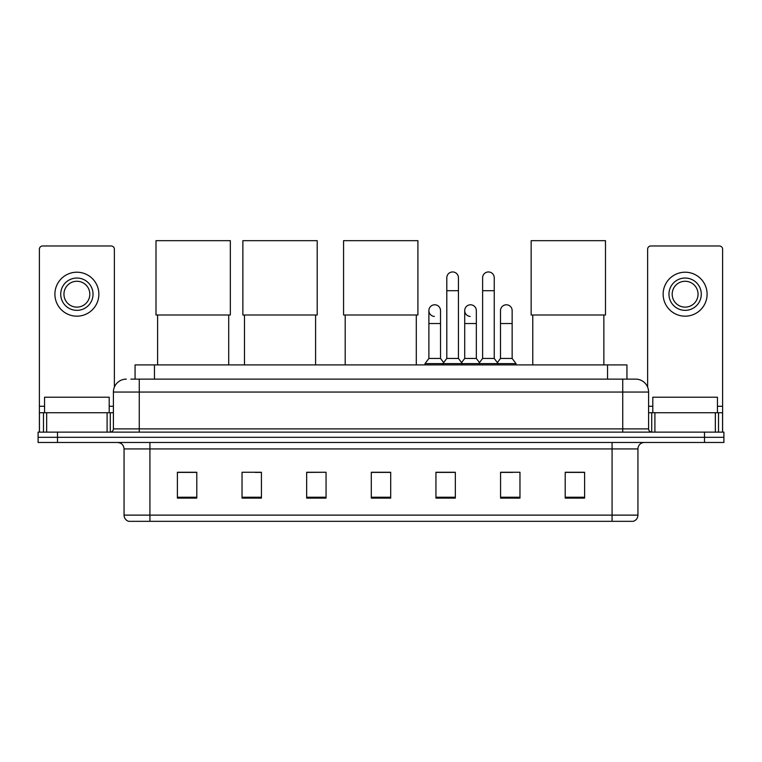 <?xml version="1.0" encoding="UTF-8"?>
<svg xmlns="http://www.w3.org/2000/svg" width="762" height="762" viewBox="0 0 762 762"><rect width="100%" height="100%" fill="white"/><g stroke="black" fill="none" stroke-linecap="round" stroke-linejoin="round"><path stroke-width="1.14" d="M135.065 379.124L135.065 364.903L626.936 364.903L626.936 379.124M131.15 379.124L635.67 379.124A12.925 12.925 0 0 1 648.595 392.049L648.595 428.892C648.767 430.844 649.853 431.921 651.834 432.13M130.854 379.124L139.255 379.124L139.255 392.049L113.405 392.049L113.405 428.892A3.229 3.229 0 0 1 110.166 432.13M126.33 379.124A12.925 12.925 0 0 0 113.405 392.049M57.493 432.13L38.1 432.13L38.1 437.302L57.493 437.302L38.1 437.302L38.1 442.474L57.493 442.474L57.493 437.302L704.507 437.302L57.493 437.302L57.493 432.13L704.507 432.13L704.507 437.302L723.9 437.302L704.507 437.302L704.507 442.474L57.493 442.474M704.507 442.474L723.9 442.474L723.9 432.13L704.507 432.13M648.595 392.049L622.745 392.049L622.745 379.124L635.67 379.124M637.937 515.122C637.756 518.217 636.203 520.284 633.279 521.332L612.077 521.332L612.077 515.122L637.937 515.122L637.937 448.932A6.467 6.467 0 0 1 644.395 442.474M612.077 521.332L128.721 521.332A6.467 6.467 0 0 1 124.063 515.122L124.063 448.932C123.682 445.008 121.529 442.855 117.605 442.474M584.606 498.119L584.606 472.269L565.213 472.269L565.213 498.119L584.606 498.119M519.97 498.119L519.97 472.269L500.577 472.269L500.577 498.119L519.97 498.119M455.333 498.119L455.333 472.269L435.94 472.269L435.94 498.119L455.333 498.119M196.786 498.119L196.786 472.269L177.394 472.269L177.394 498.119L196.786 498.119M261.423 498.119L261.423 472.269L242.03 472.269L242.03 498.119L261.423 498.119M326.06 498.119L326.06 472.269L306.667 472.269L306.667 498.119L326.06 498.119M390.696 498.119L390.696 472.269L371.304 472.269L371.304 498.119L390.696 498.119M500.577 472.402L512.797 472.402M326.06 472.269L306.667 472.402L326.06 472.269M255.156 472.402L261.423 472.402M446.151 472.402L441.179 472.402M390.696 472.402L371.304 472.402M196.786 472.402L177.394 472.402M455.333 472.402L435.94 472.402M584.606 472.402L565.213 472.402M109.204 412.737L109.204 397.221L44.567 397.221L44.567 412.737M107.099 432.13L107.099 412.737L46.663 412.737L46.663 432.13M114.376 387.144L114.376 249.203A3.229 3.229 0 0 0 111.138 245.974L42.624 245.974A3.229 3.229 0 0 0 39.395 249.203L39.395 412.737L46.663 412.737M107.099 412.737L113.405 412.737M39.395 432.13L39.395 412.737M76.886 278.035A16.164 16.164 0 0 0 60.722 294.189A16.164 16.164 0 0 0 76.886 310.353A16.164 16.164 0 0 0 93.04 294.189A16.164 16.164 0 0 0 76.886 278.035M76.886 281.264A12.925 12.925 0 0 0 63.951 294.189A12.925 12.925 0 0 0 76.886 307.124A12.925 12.925 0 0 0 89.811 294.189A12.925 12.925 0 0 0 76.886 281.264M76.886 316.173A21.974 21.974 0 0 0 98.86 294.189A21.974 21.974 0 0 0 76.886 272.215A21.974 21.974 0 0 0 54.902 294.189A21.974 21.974 0 0 0 76.886 316.173M157.61 315.001L157.61 364.903M228.714 315.001L228.714 364.903M156 240.668L230.334 240.668L230.334 315.001L156 315.001L156 240.668M244.488 315.001L244.488 364.903M315.592 315.001L315.592 364.903M242.868 240.668L317.202 240.668L317.202 315.001L242.868 315.001L242.868 240.668M345.196 315.001L345.196 364.903M416.29 315.001L416.29 364.903M343.576 240.668L417.909 240.668L417.909 315.001L343.576 315.001L343.576 240.668M532.771 315.001L532.771 364.903M603.866 315.001L603.866 364.903M531.152 240.668L605.485 240.668L605.485 315.001L531.152 315.001L531.152 240.668M446.799 290.703L458.438 290.703L458.438 358.445L446.799 358.445L446.799 277.778A5.82 5.82 0 0 1 452.98 271.967A5.82 5.82 0 0 1 458.438 277.778A5.82 5.82 0 0 0 452.98 271.967M446.799 358.445L442.922 363.617L442.922 364.903M458.438 358.445L462.315 363.617L425.015 363.617L425.015 364.903M482.613 358.445L482.613 290.703L494.243 290.703L494.243 358.445L482.613 358.445L478.736 363.617L462.315 363.617L462.315 364.903M482.613 290.703L482.613 277.778A5.82 5.82 0 0 1 488.794 271.967A5.82 5.82 0 0 1 494.243 277.778A5.82 5.82 0 0 0 488.794 271.967M494.243 358.445L498.119 363.617L478.736 363.617L478.736 364.903M512.15 358.445L512.15 323.536L500.51 323.536L500.51 358.445L512.15 358.445L516.026 363.617L498.119 363.617L498.119 364.903M434.35 316.421A5.82 5.82 0 0 1 428.892 310.61A5.82 5.82 0 0 1 435.083 304.8A5.82 5.82 0 0 1 440.531 310.61L440.531 323.536L428.892 323.536L428.892 310.61M440.531 323.536L440.531 358.445L428.892 358.445L428.892 323.536M428.892 358.445L425.015 363.617M440.531 358.445L443.665 362.617M470.154 316.421A5.82 5.82 0 0 1 464.706 310.61A5.82 5.82 0 0 1 470.887 304.8A5.82 5.82 0 0 1 476.336 310.61L476.336 323.536L464.706 323.536L464.706 310.61M476.336 323.536L476.336 358.445L464.706 358.445L464.706 323.536M464.706 358.445L461.572 362.617M476.336 358.445L479.479 362.617M500.51 323.536L500.51 310.61A5.82 5.82 0 0 1 506.701 304.8A5.82 5.82 0 0 1 512.15 310.61L512.15 323.536M500.51 358.445L497.376 362.617M516.026 363.617L516.026 364.903M715.337 432.13L715.337 412.737L654.901 412.737L654.901 432.13M722.605 432.13L722.605 412.737L722.605 432.13M715.337 412.737L722.605 412.737L722.605 249.203A3.229 3.229 0 0 0 719.376 245.974L650.862 245.974A3.229 3.229 0 0 0 647.624 249.203L647.624 387.144M648.595 412.737L654.901 412.737M685.114 278.035A16.164 16.164 0 0 0 668.96 294.189A16.164 16.164 0 0 0 685.114 310.353A16.164 16.164 0 0 0 701.278 294.189A16.164 16.164 0 0 0 685.114 278.035M685.114 281.264A12.925 12.925 0 0 0 672.189 294.189A12.925 12.925 0 0 0 685.114 307.124A12.925 12.925 0 0 0 698.049 294.189A12.925 12.925 0 0 0 685.114 281.264M685.114 316.173A21.974 21.974 0 0 0 707.098 294.189A21.974 21.974 0 0 0 685.114 272.215A21.974 21.974 0 0 0 663.14 294.189A21.974 21.974 0 0 0 685.114 316.173M717.433 412.737L717.433 397.221L652.796 397.221L652.796 412.737M154.457 379.124L154.457 364.903M607.543 379.124L607.543 364.903M139.255 432.13L139.255 428.892L648.595 428.892M113.405 428.892L139.255 428.892L139.255 392.049L622.745 392.049L622.745 432.13M612.077 442.474L612.077 448.932L124.063 448.932M637.937 448.932L612.077 448.932L612.077 515.122L149.924 515.122L149.924 521.332M124.063 515.122L149.924 515.122L149.924 442.474M390.696 497.224L371.304 497.224M326.06 497.224L306.667 497.224M261.423 497.224L242.03 497.224M196.786 497.224L177.394 497.224M455.333 497.224L435.94 497.224M519.97 497.224L500.577 497.224M584.606 497.224L565.213 497.224M113.405 406.27L109.204 406.27M44.567 406.27L39.395 406.27M110.28 412.737L110.28 432.13M39.443 412.737L39.443 432.13M43.482 432.13L43.482 412.737M722.605 406.27L717.433 406.27M652.796 406.27L648.595 406.27M722.557 432.13L722.557 412.737M718.518 412.737L718.518 432.13M651.72 432.13L651.72 412.737M458.438 290.703L458.438 277.778M494.243 290.703L494.243 277.778"/></g></svg>
